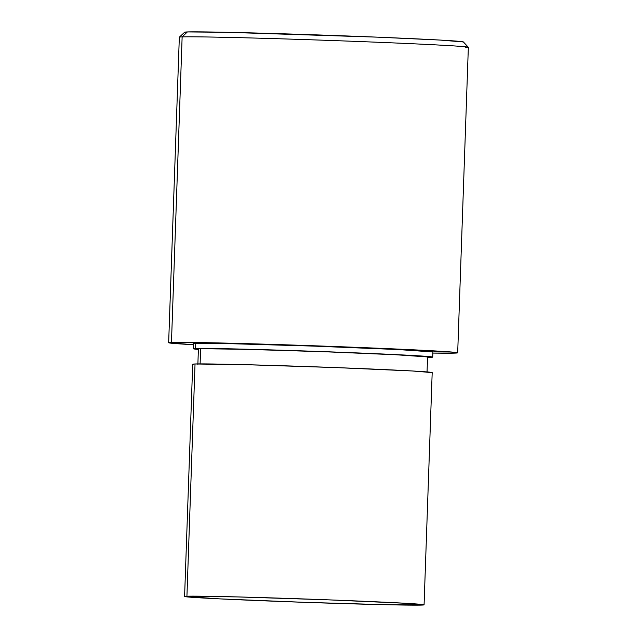 <?xml version="1.0" encoding="UTF-8"?>
<svg xmlns="http://www.w3.org/2000/svg" width="637" height="637" viewBox="0 0 637 637"><rect width="100%" height="100%" fill="white"/><g stroke="black" fill="none" stroke-linecap="round" stroke-linejoin="round"><path stroke-width="0.96" d="M468.338 47.265L463.354 41.931A139.439 1.951 -178 0 0 336.83 35.6A139.439 1.951 -178 0 0 187.374 31.938L182.134 36.906A144.607 2.022 2 0 1 337.124 40.704A144.607 2.022 2 0 1 468.338 47.265A144.607 2.022 2 0 1 465.536 47.592M186.928 596.216A119.812 1.672 2 0 1 316.183 599.393A119.812 1.672 2 0 1 424.075 604.832A119.812 1.672 2 0 1 421.742 605.078A119.812 1.672 2 0 1 292.487 601.901A119.812 1.672 2 0 1 184.595 596.463A119.812 1.672 2 0 1 186.928 596.216L195.033 363.982L186.928 596.216L184.595 596.463L219.55 598.868L304.175 602.315L388.888 604.784L424.075 604.832L403.985 603.199L327.856 599.823L237.943 596.933L186.928 596.216M432.189 372.597A119.812 1.672 -178 0 0 324.289 367.159A119.812 1.672 -178 0 0 195.033 363.982L246.057 364.698L335.962 367.589L412.099 370.965L432.189 372.597L424.075 604.832M200.639 348.694L200.106 363.91L200.639 348.694L249.457 349.379L335.492 352.142L394.12 354.634L427.562 356.935A114.652 1.6 -178 0 0 324.321 351.735A114.652 1.6 -178 0 0 200.639 348.694A114.652 1.6 -178 0 0 198.402 348.925L200.639 348.694M427.546 357.421L432.73 357.11L430.461 356.704L412.641 355.478L313.149 351.258L213.514 348.527L195.575 348.503L193.242 348.75L198.386 349.41A119.812 1.672 2 0 1 193.242 348.75A119.812 1.672 2 0 1 195.575 348.503L195.758 343.343A119.812 1.672 -178 0 0 193.425 343.59L228.611 343.63L313.332 346.098L397.95 349.546L432.905 351.95A119.812 1.672 -178 0 0 325.013 346.52A119.812 1.672 -178 0 0 195.758 343.343L195.575 348.503A119.812 1.672 2 0 1 324.83 351.68A119.812 1.672 2 0 1 432.73 357.11A119.812 1.672 2 0 1 430.397 357.357A119.812 1.672 2 0 1 427.546 357.413M171.464 342.427A144.607 2.022 2 0 1 327.466 346.257A144.607 2.022 2 0 1 457.684 352.818A144.607 2.022 2 0 1 454.866 353.113A144.607 2.022 2 0 1 432.865 353.081L456.968 352.994L457.684 352.818L457.008 352.595L451.514 352.014L368.648 347.842L245.213 343.614L171.464 342.427L182.134 36.906L171.464 342.427L168.654 342.722A144.607 2.022 2 0 1 171.464 342.427M457.684 352.818L468.346 47.297A144.607 2.022 -178 0 0 338.136 40.736A144.607 2.022 -178 0 0 182.134 36.906A144.607 2.022 -178 0 0 179.315 37.201A144.607 2.022 2 0 1 182.134 36.906L187.374 31.938L225.609 32.272L377.518 37.161L439.992 40.059L463.37 41.962M193.385 344.721A144.607 2.022 2 0 1 168.654 342.722L193.385 344.721M192.7 364.229L195.033 363.982A119.812 1.672 -178 0 0 192.7 364.229L184.595 596.463M184.658 32.224L187.374 31.938A139.439 1.951 -178 0 0 184.674 32.2L179.331 37.177L168.654 342.722M427.029 372.414L427.562 356.935M432.73 357.11L432.905 351.95M193.242 348.75L193.425 343.59M197.868 364.412L198.402 348.925"/></g></svg>
